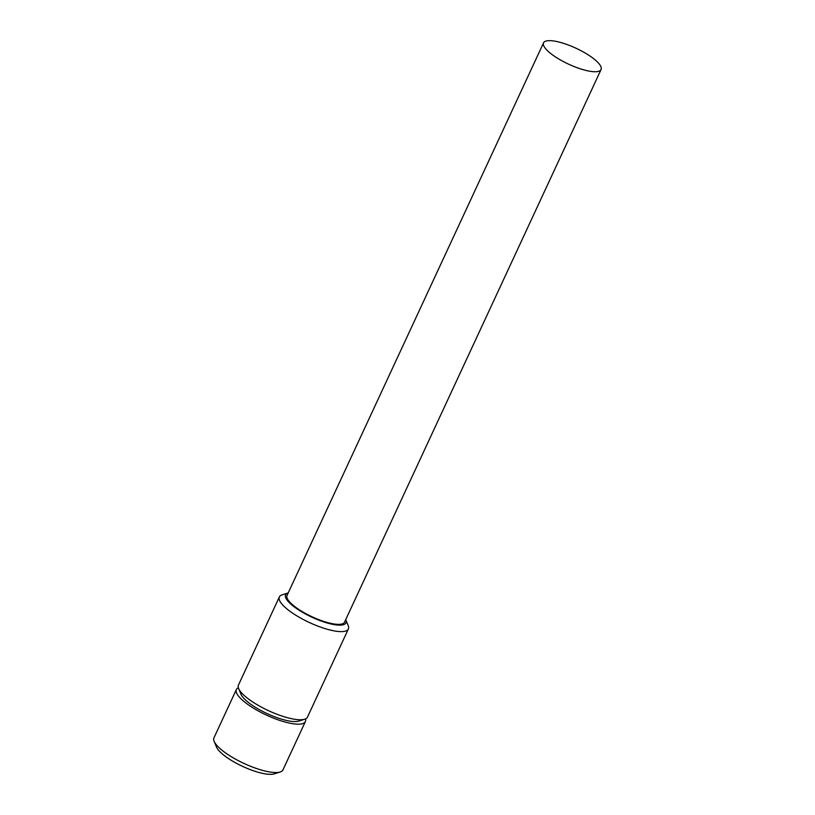 <?xml version="1.0" encoding="UTF-8"?>
<svg xmlns="http://www.w3.org/2000/svg" width="815" height="815" viewBox="0 0 815 815"><rect width="100%" height="100%" fill="white"/><g stroke="black" fill="none" stroke-linecap="round" stroke-linejoin="round"><path stroke-width="1.22" d="M305.401 721.55L282.958 769.9A38.05 10.544 -155.1 0 1 280.207 771.978L274.319 773.863A33.293 9.23 -155.1 0 1 272.434 774.25A33.293 9.23 -155.1 0 1 240.659 765.458A33.293 9.23 -155.1 0 1 216.495 747.029L214.121 741.304A38.05 10.544 -155.1 0 1 213.938 737.87L236.381 689.51A38.05 10.544 24.9 0 0 259.282 711.505A38.05 10.544 24.9 0 0 300.511 724.066A38.05 10.544 24.9 0 0 305.401 721.55A38.05 10.544 24.9 0 0 305.493 718.901M280.207 771.978A38.05 10.544 -155.1 0 1 278.068 772.426A38.05 10.544 -155.1 0 1 241.739 762.371A38.05 10.544 -155.1 0 1 214.121 741.304M238.347 687.738A38.05 10.544 24.9 0 0 236.381 689.51M596.988 71.649A31.704 8.792 24.9 0 0 601.062 69.55A31.704 8.792 24.9 0 0 581.981 51.223A31.704 8.792 24.9 0 0 547.629 40.75A31.704 8.792 24.9 0 0 543.544 42.849A31.704 8.792 24.9 0 0 562.625 61.176A31.704 8.792 24.9 0 0 596.988 71.649M543.544 42.849L287.023 595.47A31.704 8.792 24.9 0 0 306.104 613.797A31.704 8.792 24.9 0 0 340.466 624.27A31.704 8.792 24.9 0 0 344.541 622.171L601.062 69.55M288.215 592.923A33.293 9.23 24.9 0 0 287.99 592.984A33.293 9.23 24.9 0 0 301.55 611.739A33.293 9.23 24.9 0 0 341.699 625.044A33.293 9.23 24.9 0 0 345.815 619.828A33.293 9.23 24.9 0 0 345.723 619.614M287.99 592.984L282.102 594.869A38.05 10.544 24.9 0 0 279.351 596.947A38.05 10.544 24.9 0 0 302.243 618.942A38.05 10.544 24.9 0 0 343.472 631.503A38.05 10.544 24.9 0 0 348.372 628.986A38.05 10.544 24.9 0 0 348.188 625.543L345.815 619.828M279.351 596.947L238.438 685.089A38.05 10.544 24.9 0 0 238.622 688.532A38.05 10.544 24.9 0 0 266.24 709.6A38.05 10.544 24.9 0 0 302.559 719.645A38.05 10.544 24.9 0 0 304.708 719.207A38.05 10.544 24.9 0 0 307.459 717.129L348.372 628.986M238.622 688.532L240.985 694.248A33.293 9.23 24.9 0 0 265.15 712.677A33.293 9.23 24.9 0 0 296.935 721.479A33.293 9.23 24.9 0 0 298.81 721.092L304.708 719.207"/></g></svg>
